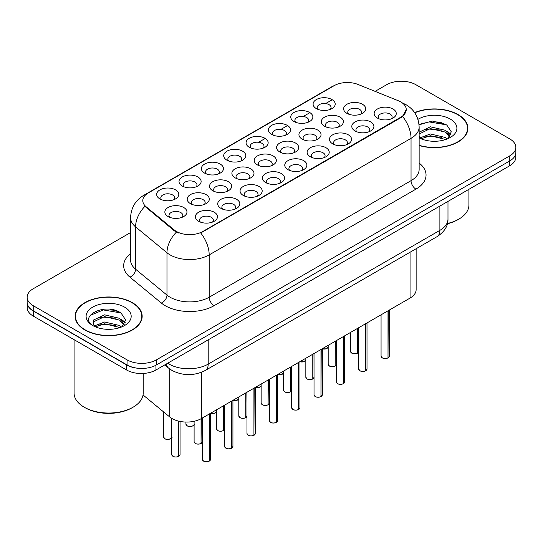 <?xml version="1.0" encoding="UTF-8"?>
<svg xmlns="http://www.w3.org/2000/svg" width="543" height="543" viewBox="0 0 543 543"><rect width="100%" height="100%" fill="white"/><g stroke="black" fill="none" stroke-linecap="round" stroke-linejoin="round"><path stroke-width="0.81" d="M316.331 108.6L316.331 108.6A11.057 6.387 180 0 1 316.331 99.573A11.057 6.387 180 0 1 331.97 99.573A11.057 6.387 180 0 1 331.97 108.6A11.057 6.387 180 0 1 316.331 108.6M330.158 109.448A6.91 3.991 0 0 0 331.06 107.473A6.91 3.991 0 0 0 329.038 104.65A6.91 3.991 0 0 0 321.504 103.788A6.91 3.991 0 0 0 317.241 107.473A6.91 3.991 0 0 0 318.144 109.448M249.291 147.302L249.291 147.302A11.057 6.387 180 0 1 249.291 138.275A11.057 6.387 180 0 1 264.93 138.275A11.057 6.387 180 0 1 264.93 147.302A11.057 6.387 180 0 1 249.291 147.302M263.117 148.151A6.91 3.991 0 0 0 264.02 146.176A6.91 3.991 0 0 0 261.998 143.352A6.91 3.991 0 0 0 254.463 142.49A6.91 3.991 0 0 0 250.201 146.176A6.91 3.991 0 0 0 251.104 148.151M226.947 160.205A11.057 6.387 180 0 1 226.94 160.205A11.057 6.387 180 0 1 226.947 151.178A11.057 6.387 180 0 1 242.585 151.178A11.057 6.387 180 0 1 242.585 160.205A11.057 6.387 180 0 1 226.947 160.205M240.773 161.054A6.91 3.991 0 0 0 241.676 159.079A6.91 3.991 0 0 0 239.653 156.255A6.91 3.991 0 0 0 232.119 155.393A6.91 3.991 0 0 0 227.85 159.079A6.91 3.991 0 0 0 228.759 161.054M204.596 173.108L204.596 173.108A11.057 6.387 180 0 1 204.596 164.081A11.057 6.387 180 0 1 220.241 164.081A11.057 6.387 180 0 1 220.241 173.108A11.057 6.387 180 0 1 204.596 173.108M218.422 173.957A6.91 3.991 0 0 0 219.331 171.982A6.91 3.991 0 0 0 217.302 169.158A6.91 3.991 0 0 0 209.774 168.296A6.91 3.991 0 0 0 205.505 171.982A6.91 3.991 0 0 0 206.408 173.957M271.636 134.406L271.636 134.406A11.057 6.387 180 0 1 271.636 125.372A11.057 6.387 180 0 1 287.281 125.372A11.057 6.387 180 0 1 287.281 134.406A11.057 6.387 180 0 1 271.636 134.406M285.462 135.248A6.91 3.991 0 0 0 286.371 133.273A6.91 3.991 0 0 0 284.342 130.456A6.91 3.991 0 0 0 276.815 129.587A6.91 3.991 0 0 0 272.545 133.273A6.91 3.991 0 0 0 273.448 135.248M293.98 121.503L293.98 121.503A11.057 6.387 180 0 1 293.98 112.469A11.057 6.387 180 0 1 309.625 112.469A11.057 6.387 180 0 1 309.625 121.503A11.057 6.387 180 0 1 293.98 121.503M307.813 122.351A6.91 3.991 0 0 0 308.716 120.376A6.91 3.991 0 0 0 306.693 117.553A6.91 3.991 0 0 0 299.159 116.684A6.91 3.991 0 0 0 294.89 120.376A6.91 3.991 0 0 0 295.799 122.351M182.251 186.011L182.251 186.011A11.057 6.387 180 0 1 182.251 176.977A11.057 6.387 180 0 1 197.89 176.977A11.057 6.387 180 0 1 197.89 186.011A11.057 6.387 180 0 1 182.251 186.011M196.077 186.86A6.91 3.991 0 0 0 196.98 184.885A6.91 3.991 0 0 0 194.957 182.061A6.91 3.991 0 0 0 187.423 181.192A6.91 3.991 0 0 0 183.161 184.885A6.91 3.991 0 0 0 184.063 186.86M159.907 198.914L159.907 198.914A11.057 6.387 180 0 1 159.907 189.88A11.057 6.387 180 0 1 175.545 189.88A11.057 6.387 180 0 1 175.545 198.914A11.057 6.387 180 0 1 159.907 198.914M173.733 199.756A6.91 3.991 0 0 0 174.636 197.781A6.91 3.991 0 0 0 172.613 194.964A6.91 3.991 0 0 0 165.079 194.095A6.91 3.991 0 0 0 160.809 197.781A6.91 3.991 0 0 0 161.719 199.756M346.862 113.324L346.862 113.324A11.057 6.387 180 0 1 346.862 104.297A11.057 6.387 180 0 1 362.5 104.297A11.057 6.387 180 0 1 362.5 113.324A11.057 6.387 180 0 1 346.862 113.324M360.688 114.173A6.91 3.991 0 0 0 361.59 112.197A6.91 3.991 0 0 0 359.568 109.374A6.91 3.991 0 0 0 352.034 108.505A6.91 3.991 0 0 0 347.764 112.197A6.91 3.991 0 0 0 348.674 114.173M324.51 126.227L324.51 126.227A11.057 6.387 180 0 1 324.51 117.193A11.057 6.387 180 0 1 340.156 117.193A11.057 6.387 180 0 1 340.156 126.227A11.057 6.387 180 0 1 324.51 126.227M338.337 127.069A6.91 3.991 0 0 0 339.246 125.094A6.91 3.991 0 0 0 337.223 122.277A6.91 3.991 0 0 0 329.689 121.408A6.91 3.991 0 0 0 325.42 125.094A6.91 3.991 0 0 0 326.329 127.069M257.47 164.929L257.47 164.929A11.057 6.387 180 0 1 257.47 155.902A11.057 6.387 180 0 1 273.115 155.902A11.057 6.387 180 0 1 273.115 164.929A11.057 6.387 180 0 1 257.47 164.929M271.296 165.778A6.91 3.991 0 0 0 272.206 163.803A6.91 3.991 0 0 0 270.183 160.979A6.91 3.991 0 0 0 262.649 160.117A6.91 3.991 0 0 0 258.38 163.803A6.91 3.991 0 0 0 259.289 165.778M302.166 139.13L302.166 139.13A11.057 6.387 180 0 1 302.166 130.096A11.057 6.387 180 0 1 317.804 130.096A11.057 6.387 180 0 1 317.804 139.13A11.057 6.387 180 0 1 302.166 139.13M315.992 139.972A6.91 3.991 0 0 0 316.895 137.997A6.91 3.991 0 0 0 314.872 135.18A6.91 3.991 0 0 0 307.338 134.311A6.91 3.991 0 0 0 303.075 137.997A6.91 3.991 0 0 0 303.978 139.972M279.821 152.026L279.821 152.026A11.057 6.387 180 0 1 279.821 142.999A11.057 6.387 180 0 1 295.46 142.999A11.057 6.387 180 0 1 295.46 152.026A11.057 6.387 180 0 1 279.821 152.026M293.648 152.875A6.91 3.991 0 0 0 294.55 150.9A6.91 3.991 0 0 0 292.528 148.076A6.91 3.991 0 0 0 284.994 147.214A6.91 3.991 0 0 0 280.724 150.9A6.91 3.991 0 0 0 281.634 152.875M190.43 203.639L190.43 203.639A11.057 6.387 180 0 1 190.43 194.604A11.057 6.387 180 0 1 206.075 194.604A11.057 6.387 180 0 1 206.075 203.639A11.057 6.387 180 0 1 190.43 203.639M204.256 204.48A6.91 3.991 0 0 0 205.166 202.505A6.91 3.991 0 0 0 203.143 199.688A6.91 3.991 0 0 0 195.609 198.819A6.91 3.991 0 0 0 191.34 202.505A6.91 3.991 0 0 0 192.249 204.48M212.781 190.736L212.781 190.736A11.057 6.387 180 0 1 212.781 181.701A11.057 6.387 180 0 1 228.42 181.701A11.057 6.387 180 0 1 228.42 190.736A11.057 6.387 180 0 1 212.781 190.736M226.607 191.584A6.91 3.991 0 0 0 227.51 189.609A6.91 3.991 0 0 0 225.488 186.785A6.91 3.991 0 0 0 217.953 185.916A6.91 3.991 0 0 0 213.684 189.609A6.91 3.991 0 0 0 214.594 191.584M235.126 177.832L235.126 177.832A11.057 6.387 180 0 1 235.126 168.805A11.057 6.387 180 0 1 250.764 168.805A11.057 6.387 180 0 1 250.764 177.832A11.057 6.387 180 0 1 235.126 177.832M248.952 178.681A6.91 3.991 0 0 0 249.861 176.706A6.91 3.991 0 0 0 247.832 173.882A6.91 3.991 0 0 0 240.298 173.02A6.91 3.991 0 0 0 236.035 176.706A6.91 3.991 0 0 0 236.938 178.681M168.086 216.535L168.086 216.535A11.057 6.387 180 0 1 168.086 207.507A11.057 6.387 180 0 1 183.724 207.507A11.057 6.387 180 0 1 183.724 216.535A11.057 6.387 180 0 1 168.086 216.535M181.912 217.383A6.91 3.991 0 0 0 182.821 215.408A6.91 3.991 0 0 0 180.792 212.584A6.91 3.991 0 0 0 173.258 211.722A6.91 3.991 0 0 0 168.995 215.408A6.91 3.991 0 0 0 169.898 217.383M220.96 208.363L220.96 208.363A11.057 6.387 180 0 1 220.96 199.329A11.057 6.387 180 0 1 236.599 199.329A11.057 6.387 180 0 1 236.599 208.363A11.057 6.387 180 0 1 220.96 208.363M234.786 209.204A6.91 3.991 0 0 0 235.696 207.229A6.91 3.991 0 0 0 233.666 204.412A6.91 3.991 0 0 0 226.139 203.544A6.91 3.991 0 0 0 221.87 207.229A6.91 3.991 0 0 0 222.773 209.204M243.305 195.46L243.305 195.46A11.057 6.387 180 0 1 243.305 186.425A11.057 6.387 180 0 1 258.95 186.425A11.057 6.387 180 0 1 258.95 195.46A11.057 6.387 180 0 1 243.305 195.46M257.131 196.301A6.91 3.991 0 0 0 258.04 194.326A6.91 3.991 0 0 0 256.018 191.509A6.91 3.991 0 0 0 248.484 190.641A6.91 3.991 0 0 0 244.214 194.326A6.91 3.991 0 0 0 245.124 196.301M265.656 182.557L265.656 182.557A11.057 6.387 180 0 1 265.656 173.529A11.057 6.387 180 0 1 281.294 173.529A11.057 6.387 180 0 1 281.294 182.557A11.057 6.387 180 0 1 265.656 182.557M279.482 183.405A6.91 3.991 0 0 0 280.385 181.43A6.91 3.991 0 0 0 278.362 178.606A6.91 3.991 0 0 0 270.828 177.737A6.91 3.991 0 0 0 266.565 181.43A6.91 3.991 0 0 0 267.468 183.405M288 169.654L288 169.654A11.057 6.387 180 0 1 288 160.626A11.057 6.387 180 0 1 303.639 160.626A11.057 6.387 180 0 1 303.639 169.654A11.057 6.387 180 0 1 288 169.654M301.827 170.502A6.91 3.991 0 0 0 302.736 168.527A6.91 3.991 0 0 0 300.707 165.703A6.91 3.991 0 0 0 293.179 164.841A6.91 3.991 0 0 0 288.91 168.527A6.91 3.991 0 0 0 289.813 170.502M310.345 156.751L310.345 156.751A11.057 6.387 180 0 1 310.345 147.723A11.057 6.387 180 0 1 325.99 147.723A11.057 6.387 180 0 1 325.99 156.751A11.057 6.387 180 0 1 310.345 156.751M324.171 157.599A6.91 3.991 0 0 0 325.081 155.624A6.91 3.991 0 0 0 323.058 152.8A6.91 3.991 0 0 0 315.524 151.938A6.91 3.991 0 0 0 311.254 155.624A6.91 3.991 0 0 0 312.164 157.599M332.696 143.854L332.696 143.854A11.057 6.387 180 0 1 332.696 134.82A11.057 6.387 180 0 1 348.334 134.82A11.057 6.387 180 0 1 348.334 143.854A11.057 6.387 180 0 1 332.696 143.854M346.522 144.696A6.91 3.991 0 0 0 347.425 142.721A6.91 3.991 0 0 0 345.402 139.904A6.91 3.991 0 0 0 337.868 139.035A6.91 3.991 0 0 0 333.606 142.721A6.91 3.991 0 0 0 334.508 144.696M355.041 130.951L355.041 130.951A11.057 6.387 180 0 1 355.041 121.917A11.057 6.387 180 0 1 370.679 121.917A11.057 6.387 180 0 1 370.679 130.951A11.057 6.387 180 0 1 355.041 130.951M368.867 131.793A6.91 3.991 0 0 0 369.776 129.818A6.91 3.991 0 0 0 367.747 127.001A6.91 3.991 0 0 0 360.219 126.132A6.91 3.991 0 0 0 355.95 129.818A6.91 3.991 0 0 0 356.853 131.793M377.385 118.048L377.385 118.048A11.057 6.387 180 0 1 377.385 109.021A11.057 6.387 180 0 1 393.03 109.021A11.057 6.387 180 0 1 393.03 118.048A11.057 6.387 180 0 1 377.385 118.048M391.211 118.897A6.91 3.991 0 0 0 392.121 116.921A6.91 3.991 0 0 0 390.098 114.098A6.91 3.991 0 0 0 382.564 113.229A6.91 3.991 0 0 0 378.295 116.921A6.91 3.991 0 0 0 379.204 118.897M198.616 221.259L198.616 221.259A11.057 6.387 180 0 1 198.616 212.232A11.057 6.387 180 0 1 214.254 212.232A11.057 6.387 180 0 1 214.254 221.259A11.057 6.387 180 0 1 198.616 221.259M212.442 222.107A6.91 3.991 0 0 0 213.345 220.132A6.91 3.991 0 0 0 211.322 217.309A6.91 3.991 0 0 0 203.788 216.447A6.91 3.991 0 0 0 199.525 220.132A6.91 3.991 0 0 0 200.428 222.107M398.29 100.74A18.666 10.772 180 0 1 400.782 101.948A18.666 10.772 180 0 1 406.245 109.564A18.666 10.772 180 0 1 400.782 117.186L202.831 231.474A18.666 10.772 180 0 1 174.344 230.035L146.162 206.795A18.666 10.772 180 0 1 142.789 200.618A18.666 10.772 180 0 1 148.253 192.996L334.142 85.679A18.666 10.772 180 0 1 358.041 84.47L398.29 100.74M416.135 248.728L416.135 289.609A20.736 11.973 180 0 1 410.06 298.073L201.372 418.558A20.736 11.973 180 0 1 169.721 416.963L143.047 394.971M419.142 145.524A33.523 19.358 0 0 0 467.883 128.277A33.523 19.358 0 0 0 458.061 114.587A33.523 19.358 0 0 0 414.642 112.618M132.349 302.641A33.523 19.358 0 0 0 95.812 298.446A33.523 19.358 0 0 0 75.117 316.325A33.523 19.358 0 0 0 84.939 330.015A33.523 19.358 0 0 0 121.469 334.21A33.523 19.358 0 0 0 142.164 316.325A33.523 19.358 0 0 0 132.349 302.641M75.463 318.069A33.523 19.358 0 0 0 75.348 318.585M406.245 109.564L402.587 116.426L400.782 117.736L200.727 232.974A24.191 13.969 60 0 1 209.184 254.891A27.652 15.964 180 0 1 170.081 254.891A27.652 15.964 180 0 1 166.979 252.76L135.58 226.872A27.652 15.964 180 0 1 130.578 217.716L130.578 260.043A27.652 15.964 0 0 0 135.58 269.199L166.979 295.093A27.652 15.964 0 0 0 170.081 297.225A27.652 15.964 0 0 0 209.184 297.225L411.044 180.676A27.652 15.964 0 0 0 419.142 169.389L419.142 127.062A27.652 15.964 180 0 1 411.044 138.35A24.191 13.969 -120 0 0 402.587 116.426M130.578 232.547L33.225 288.754A20.736 11.973 0 0 0 27.15 297.225L27.15 302.302A20.736 11.973 0 0 0 33.225 310.766L127.069 364.95A20.736 11.973 0 0 0 156.398 364.95L509.775 160.925A20.736 11.973 0 0 0 515.85 152.461L515.85 147.377A20.736 11.973 0 0 0 509.775 138.913L415.931 84.735A20.736 11.973 0 0 0 386.602 84.735L375.111 91.367M178.532 232.974L174.344 230.85L144.906 206.34A24.191 16.181 129.5 0 0 135.58 226.872L135.58 269.199A6.91 4.622 -50.5 0 1 129.92 277.134A34.562 19.955 180 0 1 130.578 253.717M27.15 297.225A20.736 11.973 0 0 0 33.225 305.689L127.069 359.866A20.736 11.973 0 0 0 156.398 359.866L509.775 155.848A20.736 11.973 0 0 0 515.85 147.377M141.94 318.585A33.523 19.358 0 0 0 141.818 318.069M467.652 130.53A33.523 19.358 0 0 0 467.537 130.021M118.286 311.526A27.652 15.964 0 0 0 116.216 311.132M444.004 123.471A27.652 15.964 0 0 0 441.934 123.085M27.198 303.123L27.198 307.637A20.736 11.973 0 0 0 33.272 316.101L126.628 370A20.736 11.973 0 0 0 155.956 370L509.728 165.751A20.736 11.973 0 0 0 515.802 157.287L515.802 153.282M27.299 303.754A20.736 11.973 0 0 0 33.272 311.024L126.628 364.916A20.736 11.973 0 0 0 139.218 368.364M209.211 461.15C206.747 461.944 204.854 461.917 203.53 461.075L202.288 459.324A4.147 2.396 0 0 0 203.503 461.014A4.147 2.396 0 0 0 209.238 461.088L209.143 461.143A4.011 2.315 180 0 1 203.598 461.068M209.238 460.919L209.489 413.868M209.238 461.088L209.238 414.017M178.681 456.425C176.217 457.22 174.323 457.192 173 456.351L171.758 454.6A4.147 2.396 0 0 0 172.973 456.29A4.147 2.396 0 0 0 178.708 456.364L178.613 456.419A4.011 2.315 180 0 1 173.074 456.344M178.708 456.195L178.966 421.205M178.708 456.364L178.708 421.144M231.556 448.246C229.092 449.041 227.198 449.013 225.874 448.172L224.632 446.421A4.147 2.396 0 0 0 225.847 448.111A4.147 2.396 0 0 0 231.583 448.185L231.488 448.24A4.011 2.315 180 0 1 225.949 448.165M231.583 448.016L231.841 400.972M231.583 448.185L231.583 401.114M253.9 435.343C251.436 436.138 249.549 436.117 248.226 435.276L246.984 433.518A4.147 2.396 0 0 0 248.199 435.208A4.147 2.396 0 0 0 253.927 435.282L253.839 435.337A4.011 2.315 180 0 1 248.294 435.269M253.927 435.113L254.185 388.069M253.927 435.282L253.927 388.218M276.244 422.447C273.787 423.235 271.894 423.214 270.57 422.373L269.328 420.615A4.147 2.396 0 0 0 270.543 422.311A4.147 2.396 0 0 0 276.278 422.379L276.183 422.434A4.011 2.315 180 0 1 270.638 422.366M276.278 422.21L276.53 375.165M276.278 422.379L276.278 375.315M298.596 409.544C296.132 410.338 294.238 410.311 292.915 409.47L291.672 407.712A4.147 2.396 0 0 0 292.887 409.408A4.147 2.396 0 0 0 298.623 409.476L298.528 409.531A4.011 2.315 180 0 1 292.989 409.463M298.623 409.307L298.881 362.262M298.623 409.476L298.623 362.412M201.025 443.522C198.562 444.317 196.668 444.289 195.351 443.455L194.102 441.697A4.147 2.396 0 0 0 195.317 443.387A4.147 2.396 0 0 0 201.053 443.461L200.964 443.516A4.011 2.315 180 0 1 195.419 443.448M201.053 443.292L201.31 418.592M201.053 443.461L201.053 418.741M223.37 430.619C220.913 431.413 219.019 431.393 217.695 430.551L216.453 428.794A4.147 2.396 0 0 0 217.668 430.484A4.147 2.396 0 0 0 223.404 430.558L223.309 430.613A4.011 2.315 180 0 1 217.763 430.545M223.404 430.389L223.655 405.696M223.404 430.558L223.404 405.838M245.721 417.723C243.257 418.51 241.364 418.49 240.04 417.648L238.798 415.89A4.147 2.396 0 0 0 240.013 417.587A4.147 2.396 0 0 0 245.748 417.655L245.653 417.71A4.011 2.315 180 0 1 240.108 417.642M245.748 417.486L246.006 392.793M245.748 417.655L245.748 392.942M268.066 404.82C265.602 405.614 263.708 405.587 262.391 404.745L261.142 402.987A4.147 2.396 0 0 0 262.357 404.684A4.147 2.396 0 0 0 268.093 404.752L268.004 404.806A4.011 2.315 180 0 1 262.459 404.739M268.093 404.583L268.351 379.89M268.093 404.752L268.093 380.039M419.142 145.3A33.177 19.154 0 0 0 467.537 128.277A33.177 19.154 0 0 0 457.817 114.729A33.177 19.154 0 0 0 414.777 112.815M447.439 223.499A34.562 19.955 0 0 0 458.801 219.141A34.562 19.955 0 0 0 468.921 205.03L468.921 189.31M447.364 223.784A33.177 19.154 0 0 0 457.817 219.705L458.801 219.141M430.585 141.105L435.853 141.261M420.248 137.8L430.314 133.958L445.409 137.488L447.235 138.954M421.178 138.764L430.314 135.75L445.735 139.51M419.142 135.974A15.625 9.021 0 0 0 421.314 138.886M419.142 132.22L430.314 126.79L445.409 130.32L449.896 136.524M419.142 134.012L430.314 128.582L445.409 132.112L449.543 136.985M419.142 137.874A22.541 13.012 0 0 0 450.296 137.474A22.541 13.012 0 0 0 450.296 119.073A22.541 13.012 0 0 0 417.947 119.358M447.771 138.737L451.301 131.8L446.835 125.073L432.71 121.041L419.006 124.408M420.411 138.499L419.142 137.101M419.047 124.829L429.085 121.903L446.529 124.863M424.117 129.967L429.085 129.071L441.54 130.137M448.355 133.042L450.812 134.854M424.117 137.135L429.085 136.239L441.54 137.304M446.482 131.114L451.05 134.169M85.183 329.873A33.177 19.154 0 0 0 121.34 334.026A33.177 19.154 0 0 0 141.818 316.325A33.177 19.154 0 0 0 132.105 302.784A33.177 19.154 0 0 0 95.941 298.63A33.177 19.154 0 0 0 75.463 316.325A33.177 19.154 0 0 0 85.183 329.873M133.083 407.196L132.105 407.759A33.177 19.154 0 0 1 85.183 407.759L84.206 407.196A34.562 19.955 0 0 0 133.083 407.196A34.562 19.955 0 0 0 143.203 393.084L143.203 373.455M104.867 329.153L110.134 329.309M94.53 325.848L104.595 322.006L119.691 325.535L121.517 327.008M95.459 326.811L104.595 323.798L120.023 327.558M94.692 326.547L93.077 322.759A15.625 9.021 0 0 0 95.595 326.94M93.077 322.759L93.545 320.024L104.595 314.838L119.691 318.368L124.177 324.571M93.111 322.983L93.545 321.816L104.595 316.63L119.691 320.16L123.824 325.04M122.053 326.784L125.582 319.854L121.116 313.121C105.301 301.759 77.201 316.732 93.43 325.915L93.505 325.97M124.578 307.128A22.541 13.012 0 0 0 92.704 307.128A22.541 13.012 0 0 0 92.704 325.529A22.541 13.012 0 0 0 124.578 325.529A22.541 13.012 0 0 0 124.578 307.128M74.079 339.66L74.079 393.084A34.562 19.955 0 0 0 84.199 407.196A34.562 19.955 0 0 0 84.206 407.196L85.183 407.759M90.131 315.381L103.367 309.951L120.811 312.917M98.398 318.022L103.367 317.119L115.822 318.184M122.637 321.096L125.094 322.902M98.398 325.189L103.367 324.286L115.822 325.352M120.763 319.162L125.331 322.216M320.94 396.641C318.476 397.435 316.589 397.408 315.266 396.566L314.024 394.809A4.147 2.396 0 0 0 315.239 396.505A4.147 2.396 0 0 0 320.967 396.58L320.879 396.634A4.011 2.315 180 0 1 315.334 396.56M320.967 396.41L321.225 349.359M320.967 396.58L320.967 349.509M343.285 383.738C340.828 384.532 338.934 384.505 337.61 383.663L336.368 381.912A4.147 2.396 0 0 0 337.583 383.602A4.147 2.396 0 0 0 343.319 383.677L343.224 383.731A4.011 2.315 180 0 1 337.678 383.657M343.319 383.507L343.57 336.463M343.319 383.677L343.319 336.606M365.636 370.835C363.172 371.629 361.278 371.609 359.955 370.767L358.713 369.009A4.147 2.396 0 0 0 359.928 370.699A4.147 2.396 0 0 0 365.663 370.774L365.568 370.828A4.011 2.315 180 0 1 360.029 370.76M365.663 370.604L365.921 323.56M365.663 370.774L365.663 323.709M387.98 357.932C385.516 358.726 383.623 358.706 382.306 357.864L381.064 356.106A4.147 2.396 0 0 0 382.272 357.803A4.147 2.396 0 0 0 388.007 357.871L387.919 357.925A4.011 2.315 180 0 1 382.374 357.857M388.007 357.701L388.265 310.657M388.007 357.871L388.007 310.806M290.41 391.917C287.953 392.711 286.059 392.684 284.736 391.842L283.494 390.091A4.147 2.396 0 0 0 284.708 391.781A4.147 2.396 0 0 0 290.444 391.856L290.349 391.91A4.011 2.315 180 0 1 284.803 391.836M290.444 391.686L290.695 366.987M290.444 391.856L290.444 367.136M312.761 379.014C310.297 379.808 308.404 379.781 307.08 378.939L305.838 377.188A4.147 2.396 0 0 0 307.053 378.878A4.147 2.396 0 0 0 312.788 378.953L312.693 379.007A4.011 2.315 180 0 1 307.148 378.933M312.788 378.783L313.046 354.084M312.788 378.953L312.788 354.233M335.106 366.111C332.642 366.905 330.748 366.885 329.431 366.043L328.182 364.285A4.147 2.396 0 0 0 329.397 365.975A4.147 2.396 0 0 0 335.133 366.05L335.038 366.104A4.011 2.315 180 0 1 329.499 366.036M335.133 365.88L335.391 341.187M335.133 366.05L335.133 341.33M357.45 353.215C354.993 354.002 353.099 353.982 351.776 353.14L350.534 351.382A4.147 2.396 0 0 0 351.749 353.079A4.147 2.396 0 0 0 357.484 353.147L357.389 353.201A4.011 2.315 180 0 1 351.844 353.133M357.484 352.977L357.735 328.284M357.484 353.147L357.484 328.434M202.831 231.474L202.831 232.024M174.344 230.035L174.344 230.85M146.162 206.795L146.162 207.616M400.782 117.186L400.782 117.736M410.06 252.237L410.06 298.073M169.721 368.975L169.721 416.963M201.372 372.328L201.372 418.558M214.071 305.689A6.91 3.991 60 0 1 209.184 297.225L209.184 254.891L411.044 138.35L411.044 180.676A6.91 3.991 60 0 0 415.931 189.14L214.071 305.689A34.562 19.955 180 0 1 165.194 305.689A34.562 19.955 180 0 1 161.319 303.021L129.92 277.134M419.142 127.062C418.673 117.118 414.302 109.666 406.035 104.697L402.546 103A24.191 11.328 112 0 0 402.214 102.878M146.196 194.408A24.191 13.969 -120 0 0 143.691 195.351C135.417 200.319 131.046 207.772 130.578 217.716M143.691 195.351L332.106 86.568A24.191 13.969 60 0 1 333.938 85.794M176.407 232.132A24.191 16.181 129.5 0 0 166.979 252.76L166.979 295.093A6.91 4.622 -50.5 0 1 161.319 303.021M249.59 147.472L250.201 147.119M258.583 142.28L264.638 138.784M271.934 134.569L272.545 134.216M280.935 129.377L286.982 125.881M294.286 121.666L294.89 121.313M303.279 116.473L309.334 112.978M316.63 108.763L317.241 108.417M325.624 103.57L331.495 100.183M419.142 163.063A34.562 19.955 180 0 1 415.931 189.14M156.398 359.866L156.398 364.95M127.069 359.866L127.069 364.95M509.775 155.848L509.775 160.925M33.225 305.689L33.225 310.766M167.692 363.226A27.652 15.964 0 0 0 169.104 364.102A27.652 15.964 0 0 0 208.207 364.102L439.884 230.341A27.652 15.964 0 0 0 447.982 219.053C448.185 225.915 444.527 231.786 437.02 236.673L205.342 370.428A13.826 7.982 60 0 0 208.207 364.102L208.207 339.83M439.884 206.075L439.884 230.341A13.826 7.982 60 0 1 437.02 236.673M166.219 364.075A13.826 9.245 129.5 0 0 168.534 368.059L164.739 364.93M509.728 165.751L509.728 160.952M155.956 370L155.956 365.195M126.628 370L126.628 364.916M33.272 316.101L33.272 311.024M209.489 460.939A4.147 2.396 0 0 0 210.582 459.324L210.582 413.243M178.966 456.215A4.147 2.396 0 0 0 180.052 454.6L180.052 421.436M171.873 436.972C173.251 438.018 167.516 440.57 164.821 438.73L163.579 436.972A4.147 2.396 0 0 0 164.794 438.663A4.147 2.396 0 0 0 168.853 439.273A4.147 2.396 0 0 0 171.758 437.522M170.604 438.69A4.011 2.315 180 0 1 164.889 438.724M231.841 448.036A4.147 2.396 0 0 0 232.927 446.421L232.927 400.34M254.185 435.133A4.147 2.396 0 0 0 255.278 433.518L255.278 387.437M276.53 422.23A4.147 2.396 0 0 0 277.622 420.615L277.622 374.534M298.881 409.334A4.147 2.396 0 0 0 299.967 407.712L299.967 361.638M194.218 424.069C195.602 425.115 189.86 427.674 187.165 425.827L185.923 424.069A4.147 2.396 0 0 0 187.138 425.76A4.147 2.396 0 0 0 191.197 426.37A4.147 2.396 0 0 0 194.102 424.626M192.955 425.793A4.011 2.315 180 0 1 187.233 425.821M215.299 412.89A4.011 2.315 180 0 1 210.582 413.338A4.147 2.396 0 0 0 216.453 411.723L214.404 413.325L210.582 413.372M237.644 399.987A4.011 2.315 180 0 1 232.927 400.435A4.147 2.396 0 0 0 238.798 398.82L236.755 400.422L232.927 400.469M255.278 387.512A4.147 2.396 0 0 0 261.142 385.917M259.995 387.084A4.011 2.315 180 0 1 255.278 387.532M201.31 443.312A4.147 2.396 0 0 0 202.288 442.246M223.655 430.409A4.147 2.396 0 0 0 224.632 429.35M246.006 417.506A4.147 2.396 0 0 0 246.984 416.447M268.351 404.61A4.147 2.396 0 0 0 269.328 403.544M441.289 122.419A27.652 15.964 0 0 0 436.212 121.944M115.571 310.467A27.652 15.964 0 0 0 110.494 309.992M321.225 396.431A4.147 2.396 0 0 0 322.318 394.809L322.318 348.735M343.57 383.528A4.147 2.396 0 0 0 344.662 381.912L344.662 335.832M365.921 370.625A4.147 2.396 0 0 0 367.007 369.009L367.007 322.929M388.265 357.722A4.147 2.396 0 0 0 389.358 356.106L389.358 310.026M290.695 391.707A4.147 2.396 0 0 0 291.672 390.641M313.046 378.804A4.147 2.396 0 0 0 314.024 377.738M335.391 365.901A4.147 2.396 0 0 0 336.368 364.842M357.735 352.998A4.147 2.396 0 0 0 358.713 351.939M277.622 374.609A4.147 2.396 0 0 0 283.494 373.014M282.34 374.181A4.011 2.315 180 0 1 277.622 374.636M299.967 361.706A4.147 2.396 0 0 0 305.838 360.118M304.684 361.285A4.011 2.315 180 0 1 299.967 361.733M322.318 348.803A4.147 2.396 0 0 0 328.182 347.215L326.139 348.816L322.318 348.864M327.035 348.382A4.011 2.315 180 0 1 322.318 348.83M332.106 86.568L336.545 84.504M402.546 103L402.18 102.851M205.342 370.428C194.218 376.021 183.093 376.021 171.968 370.428L168.534 368.059M447.982 219.053L447.982 201.399M202.288 459.324L202.288 418.029M210.582 459.324L209.462 461M171.758 454.6L171.758 418.395M180.052 454.6L178.939 456.276M163.579 436.972L163.579 411.899M224.632 446.421L224.632 405.132M232.927 446.421L231.813 448.097M246.984 433.518L246.984 392.229M255.278 433.518L254.158 435.201M269.328 420.615L269.328 379.326M277.622 420.615L276.502 422.298M291.672 407.712L291.672 366.423M299.967 407.712L298.854 409.395M185.923 424.069L185.923 422.06M261.142 385.937L259.099 387.519L255.278 387.566M194.102 441.697L194.102 421.28M202.403 441.697L201.283 443.373M216.453 428.794L216.453 409.856M224.748 428.794L223.628 430.477M238.798 415.89L238.798 396.953M247.092 415.89L245.972 417.574M261.142 402.987L261.142 384.05M269.437 402.987L268.323 404.671M467.537 131.046L467.537 128.277M141.818 319.101L141.818 316.325M75.463 319.101L75.463 316.325M314.024 394.809L314.024 353.52M322.318 394.809L321.198 396.492M336.368 381.912L336.368 340.624M344.662 381.912L343.543 383.589M358.713 369.009L358.713 327.721M367.007 369.009L365.894 370.686M381.064 356.106L381.064 314.818M389.358 356.106L388.238 357.789M283.494 390.091L283.494 371.147M291.788 390.091L290.668 391.768M305.838 377.188L305.838 358.244M314.132 377.188L313.012 378.865M328.182 364.285L328.182 345.341M336.477 364.285L335.364 365.968M350.534 351.382L350.534 332.445M358.828 351.382L357.708 353.065M283.494 373.034L281.444 374.616L277.622 374.663M305.838 360.131L303.795 361.713L299.967 361.76"/></g></svg>
